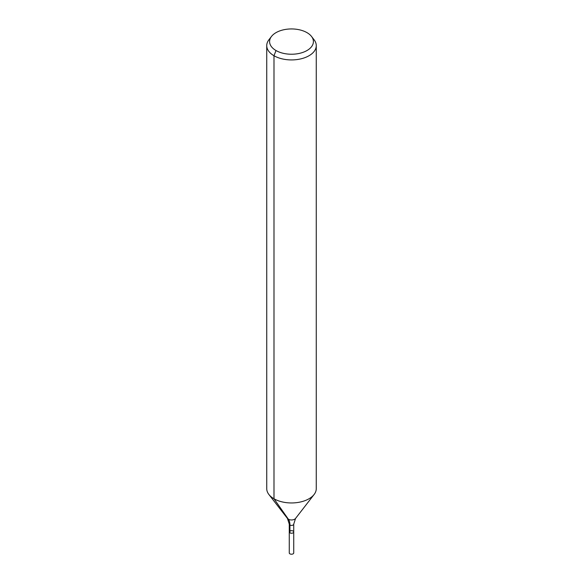 <?xml version="1.0" encoding="UTF-8"?>
<svg xmlns="http://www.w3.org/2000/svg" width="583" height="583" viewBox="0 0 583 583"><rect width="100%" height="100%" fill="white"/><g stroke="black" fill="none" stroke-linecap="round" stroke-linejoin="round"><path stroke-width="0.87" d="M293.73 531.951A2.23 1.29 180 0 1 291.5 533.241A2.23 1.29 180 0 1 289.27 531.951A2.23 1.29 180 0 1 290.647 530.763A2.23 1.29 180 0 1 293.074 531.04A2.23 1.29 180 0 1 293.73 531.951A2.23 1.29 180 0 1 291.5 533.241A2.23 1.29 180 0 1 289.27 531.951L289.27 552.939A2.23 1.29 180 0 0 289.926 553.85A2.23 1.29 180 0 0 292.353 554.127A2.23 1.29 180 0 0 293.73 552.939L293.73 524.139A2.23 1.29 180 0 1 291.5 525.421A2.23 1.29 180 0 1 289.27 524.139L289.27 531.951M306.986 32.641A21.906 12.644 180 0 1 311.497 36.423A21.906 12.644 180 0 1 291.5 54.234A21.906 12.644 180 0 1 271.503 36.423A21.906 12.644 180 0 1 306.986 32.641M311.497 36.423L314.106 39.79A24.763 14.298 180 0 1 316.263 45.627A24.763 14.298 180 0 1 291.5 59.925A24.763 14.298 180 0 1 266.737 45.627A24.763 14.298 180 0 1 268.894 39.79L271.503 36.423M316.263 45.627L316.263 488.656A24.763 14.298 180 0 1 314.106 494.493A24.763 14.298 180 0 1 291.5 502.954A24.763 14.298 180 0 1 268.894 494.493A24.763 14.298 180 0 1 266.737 488.656L266.737 45.627M276.014 50.524L273.988 55.742L273.988 498.764L288.359 519.205A16.506 9.532 -60 0 1 289.926 525.043L289.926 532.862M314.106 494.493L295.552 518.44A4.438 2.565 180 0 1 291.5 519.963A4.438 2.565 180 0 1 287.448 518.44L268.894 494.493M295.552 518.44L293.73 524.139M287.448 518.44L289.27 524.139"/></g></svg>
